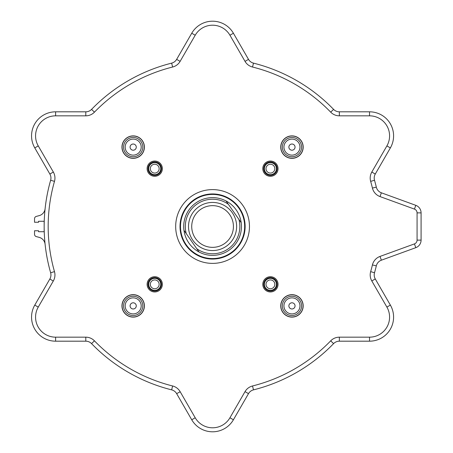 <?xml version="1.0" encoding="UTF-8"?>
<svg xmlns="http://www.w3.org/2000/svg" width="453" height="453" viewBox="0 0 453 453"><rect width="100%" height="100%" fill="white"/><g stroke="black" fill="none" stroke-linecap="round" stroke-linejoin="round"><path stroke-width="0.68" d="M212.57 193.941A32.559 32.559 0 0 1 240.769 242.78A32.559 32.559 0 0 1 184.377 242.78A32.559 32.559 0 0 1 212.57 193.941M212.57 189.609A36.891 36.891 0 0 1 244.518 244.943A36.891 36.891 0 0 1 180.622 244.943A36.891 36.891 0 0 1 212.57 189.609M55.611 111.817A24.06 24.06 0 0 0 34.779 147.91L49.87 174.048A8.018 8.018 0 0 1 50.634 180.26A168.408 168.408 0 0 0 50.634 272.74A8.018 8.018 0 0 1 49.87 278.952L34.779 305.09A24.06 24.06 0 0 0 55.611 341.183L85.793 341.183A8.018 8.018 0 0 1 91.557 343.623A168.408 168.408 0 0 0 171.647 389.863A8.018 8.018 0 0 1 176.647 393.634L191.738 419.772A24.06 24.06 0 0 0 233.408 419.772L248.499 393.634A8.018 8.018 0 0 1 253.493 389.863A168.408 168.408 0 0 0 333.589 343.623A8.018 8.018 0 0 1 339.348 341.183L369.535 341.183A24.06 24.06 0 0 0 390.367 305.09L375.277 278.952A8.018 8.018 0 0 1 374.512 272.74A168.408 168.408 0 0 0 376.318 265.86A8.018 8.018 0 0 1 381.375 260.198L415.803 247.666A8.018 8.018 0 0 0 421.08 240.13L421.08 212.87A8.018 8.018 0 0 0 415.803 205.334L381.375 192.802A8.018 8.018 0 0 1 376.318 187.14A168.408 168.408 0 0 0 374.512 180.26A8.018 8.018 0 0 1 375.277 174.048L390.367 147.91A24.06 24.06 0 0 0 369.535 111.817L339.348 111.817A8.018 8.018 0 0 1 333.589 109.377A168.408 168.408 0 0 0 253.493 63.137A8.018 8.018 0 0 1 248.499 59.366L233.408 33.228A24.06 24.06 0 0 0 191.738 33.228L176.647 59.366A8.018 8.018 0 0 1 171.647 63.137A168.408 168.408 0 0 0 91.557 109.377A8.018 8.018 0 0 1 85.793 111.817L55.611 111.817L55.611 115.832L85.793 115.832A12.027 12.027 0 0 0 94.439 112.168A164.399 164.399 0 0 1 172.621 67.027A12.027 12.027 0 0 0 180.118 61.37L195.209 35.232A20.051 20.051 0 0 1 229.937 35.232L245.028 61.37A12.027 12.027 0 0 0 252.519 67.027A164.399 164.399 0 0 1 330.707 112.168A12.027 12.027 0 0 0 339.348 115.832L369.535 115.832A20.051 20.051 0 0 1 386.896 145.906L371.805 172.044A12.027 12.027 0 0 0 370.656 181.359A164.399 164.399 0 0 1 372.423 188.074A12.027 12.027 0 0 0 380.005 196.568L414.433 209.099A4.009 4.009 0 0 1 417.071 212.87L417.071 240.13A4.009 4.009 0 0 1 414.433 243.901L380.005 256.432A12.027 12.027 0 0 0 372.423 264.926A164.399 164.399 0 0 1 370.656 271.641A12.027 12.027 0 0 0 371.805 280.956L386.896 307.094A20.051 20.051 0 0 1 369.535 337.168L339.348 337.168A12.027 12.027 0 0 0 330.707 340.832A164.399 164.399 0 0 1 252.519 385.973A12.027 12.027 0 0 0 245.028 391.63L229.937 417.768A20.051 20.051 0 0 1 195.209 417.768L180.118 391.63A12.027 12.027 0 0 0 172.621 385.973A164.399 164.399 0 0 1 94.439 340.832A12.027 12.027 0 0 0 85.793 337.168L55.611 337.168A20.051 20.051 0 0 1 38.25 307.094L53.341 280.956A12.027 12.027 0 0 0 54.49 271.641A164.399 164.399 0 0 1 54.49 181.359A12.027 12.027 0 0 0 53.341 172.044L38.25 145.906A20.051 20.051 0 0 1 55.611 115.832M133.182 308.974A3.086 3.086 0 0 1 130.509 304.348A3.086 3.086 0 0 1 135.855 304.348A3.086 3.086 0 0 1 133.182 308.974M133.182 296.268A9.626 9.626 0 0 0 124.847 310.701A9.626 9.626 0 0 0 141.517 310.701A9.626 9.626 0 0 0 133.182 296.268M133.182 316.987A11.093 11.093 0 0 1 122.089 305.888A11.093 11.093 0 0 1 133.182 294.795A11.093 11.093 0 0 1 144.281 305.888A11.093 11.093 0 0 1 133.182 316.987M154.733 278.329A6.014 6.014 0 0 0 149.524 287.349A6.014 6.014 0 0 0 159.943 287.349A6.014 6.014 0 0 0 154.733 278.329M154.733 291.058A6.716 6.716 0 0 1 148.012 284.342A6.716 6.716 0 0 1 154.733 277.621A6.716 6.716 0 0 1 161.449 284.342A6.716 6.716 0 0 1 154.733 291.058M295.05 305.888A3.086 3.086 0 0 1 290.418 308.561A3.086 3.086 0 0 1 290.418 303.216A3.086 3.086 0 0 1 295.05 305.888M282.338 305.888A9.626 9.626 0 0 0 296.772 314.223A9.626 9.626 0 0 0 296.772 297.553A9.626 9.626 0 0 0 282.338 305.888M303.057 305.888A11.093 11.093 0 0 1 291.964 316.987A11.093 11.093 0 0 1 280.866 305.888A11.093 11.093 0 0 1 291.964 294.795A11.093 11.093 0 0 1 303.057 305.888M264.399 284.342A6.014 6.014 0 0 0 273.419 289.552A6.014 6.014 0 0 0 273.419 279.133A6.014 6.014 0 0 0 264.399 284.342M277.128 284.342A6.716 6.716 0 0 1 270.413 291.058A6.716 6.716 0 0 1 263.697 284.342A6.716 6.716 0 0 1 270.413 277.621A6.716 6.716 0 0 1 277.128 284.342M291.964 144.026A3.086 3.086 0 0 1 294.637 148.652A3.086 3.086 0 0 1 289.291 148.652A3.086 3.086 0 0 1 291.964 144.026M291.964 156.732A9.626 9.626 0 0 0 300.294 142.299A9.626 9.626 0 0 0 283.629 142.299A9.626 9.626 0 0 0 291.964 156.732M291.964 136.013A11.093 11.093 0 0 1 303.057 147.112A11.093 11.093 0 0 1 291.964 158.205A11.093 11.093 0 0 1 280.866 147.112A11.093 11.093 0 0 1 291.964 136.013M270.413 174.671A6.014 6.014 0 0 0 275.622 165.651A6.014 6.014 0 0 0 265.203 165.651A6.014 6.014 0 0 0 270.413 174.671M270.413 161.942A6.716 6.716 0 0 1 277.128 168.658A6.716 6.716 0 0 1 270.413 175.379A6.716 6.716 0 0 1 263.697 168.658A6.716 6.716 0 0 1 270.413 161.942M160.747 168.658A6.014 6.014 0 0 0 151.727 163.448A6.014 6.014 0 0 0 151.727 173.867A6.014 6.014 0 0 0 160.747 168.658M148.012 168.658A6.716 6.716 0 0 1 154.733 161.942A6.716 6.716 0 0 1 161.449 168.658A6.716 6.716 0 0 1 154.733 175.379A6.716 6.716 0 0 1 148.012 168.658M130.096 147.112A3.086 3.086 0 0 1 134.728 144.439A3.086 3.086 0 0 1 134.728 149.784A3.086 3.086 0 0 1 130.096 147.112M142.808 147.112A9.626 9.626 0 0 0 128.369 138.777A9.626 9.626 0 0 0 128.369 155.447A9.626 9.626 0 0 0 142.808 147.112M122.089 147.112A11.093 11.093 0 0 1 133.182 136.013A11.093 11.093 0 0 1 144.281 147.112A11.093 11.093 0 0 1 133.182 158.205A11.093 11.093 0 0 1 122.089 147.112M144.411 147.112A11.229 11.229 0 0 0 127.57 137.389A11.229 11.229 0 0 0 127.57 156.834A11.229 11.229 0 0 0 144.411 147.112M162.35 168.658A7.616 7.616 0 0 0 150.923 162.061A7.616 7.616 0 0 0 150.923 175.254A7.616 7.616 0 0 0 162.35 168.658M154.733 276.721A7.616 7.616 0 0 0 148.131 288.148A7.616 7.616 0 0 0 161.33 288.148A7.616 7.616 0 0 0 154.733 276.721M280.735 305.888A11.229 11.229 0 0 0 297.576 315.611A11.229 11.229 0 0 0 297.576 296.166A11.229 11.229 0 0 0 280.735 305.888M291.964 158.34A11.229 11.229 0 0 0 301.687 141.495A11.229 11.229 0 0 0 282.242 141.495A11.229 11.229 0 0 0 291.964 158.34M270.413 176.279A7.616 7.616 0 0 0 277.01 164.852A7.616 7.616 0 0 0 263.816 164.852A7.616 7.616 0 0 0 270.413 176.279M262.797 284.342A7.616 7.616 0 0 0 274.224 290.939A7.616 7.616 0 0 0 274.224 277.746A7.616 7.616 0 0 0 262.797 284.342M133.182 294.66A11.229 11.229 0 0 0 123.459 311.505A11.229 11.229 0 0 0 142.905 311.505A11.229 11.229 0 0 0 133.182 294.66M229.677 214.575A20.849 20.849 0 0 1 214.348 247.276A20.849 20.849 0 0 1 193.691 217.65A20.849 20.849 0 0 1 229.677 214.575M232.31 212.74A24.06 24.06 0 0 0 190.787 216.285A24.06 24.06 0 0 0 214.62 250.469A24.06 24.06 0 0 0 232.31 212.74M238.89 208.154A32.078 32.078 0 0 1 215.3 258.459A32.078 32.078 0 0 1 183.527 212.882A32.078 32.078 0 0 1 238.89 208.154M238.895 219.382A27.265 27.265 0 0 1 196.789 248.737L199.082 252.027A28.873 28.873 0 0 0 241.189 222.672L226.058 200.973A28.873 28.873 0 0 0 183.958 230.328L186.251 233.618A27.265 27.265 0 0 1 228.357 204.263M199.082 252.027A28.873 28.873 0 0 1 183.958 230.328M226.058 200.973A28.873 28.873 0 0 1 241.189 222.672M186.251 233.618L196.789 248.737M380.005 256.432L381.375 260.198A8.018 8.018 0 0 0 376.318 265.86A168.408 168.408 0 0 1 374.512 272.74A8.018 8.018 0 0 0 375.277 278.952L371.805 280.956M386.896 307.094L390.367 305.09A24.06 24.06 0 0 1 369.535 341.183L369.535 337.168M339.348 337.168L339.348 341.183A8.018 8.018 0 0 0 333.589 343.623A168.408 168.408 0 0 1 253.493 389.863A8.018 8.018 0 0 0 248.499 393.634L245.028 391.63M229.937 417.768L233.408 419.772A24.06 24.06 0 0 1 191.738 419.772L195.209 417.768M371.805 172.044L375.277 174.048A8.018 8.018 0 0 0 374.512 180.26A168.408 168.408 0 0 1 376.318 187.14A8.018 8.018 0 0 0 381.375 192.802L380.005 196.568M369.535 115.832L369.535 111.817A24.06 24.06 0 0 1 390.367 147.91L386.896 145.906M245.028 61.37L248.499 59.366A8.018 8.018 0 0 0 253.493 63.137L252.519 67.027M45.102 244.275A8.018 8.018 0 0 0 39.201 237.372L36.319 236.602A2.407 2.407 0 0 1 34.536 234.275L34.536 230.753L38.55 230.753L38.55 231.715L44.162 231.715L44.162 221.285L38.55 221.285L38.55 222.247L34.536 222.247L34.536 218.725A2.407 2.407 0 0 1 36.319 216.398L39.201 215.628A8.018 8.018 0 0 0 45.102 208.725M283.94 305.888A8.018 8.018 0 0 1 295.973 298.946A8.018 8.018 0 0 1 295.973 312.836A8.018 8.018 0 0 1 283.94 305.888M266.002 284.342A4.411 4.411 0 0 1 272.621 280.52A4.411 4.411 0 0 1 272.621 288.159A4.411 4.411 0 0 1 266.002 284.342M133.182 297.87A8.018 8.018 0 0 1 140.13 309.897A8.018 8.018 0 0 1 126.24 309.897A8.018 8.018 0 0 1 133.182 297.87M154.733 279.931A4.411 4.411 0 0 1 158.55 286.545A4.411 4.411 0 0 1 150.911 286.545A4.411 4.411 0 0 1 154.733 279.931M291.964 155.13A8.018 8.018 0 0 1 285.016 143.103A8.018 8.018 0 0 1 298.906 143.103A8.018 8.018 0 0 1 291.964 155.13M270.413 173.069A4.411 4.411 0 0 1 266.596 166.455A4.411 4.411 0 0 1 274.235 166.455A4.411 4.411 0 0 1 270.413 173.069M159.145 168.658A4.411 4.411 0 0 1 152.525 172.48A4.411 4.411 0 0 1 152.525 164.841A4.411 4.411 0 0 1 159.145 168.658M141.2 147.112A8.018 8.018 0 0 1 129.173 154.054A8.018 8.018 0 0 1 129.173 140.164A8.018 8.018 0 0 1 141.2 147.112M370.656 181.359L374.512 180.26M372.423 188.074L376.318 187.14M414.433 209.099L415.803 205.334M417.071 212.87L421.08 212.87M417.071 240.13L421.08 240.13M414.433 243.901L415.803 247.666M372.423 264.926L376.318 265.86M370.656 271.641L374.512 272.74M330.707 340.832L333.589 343.623M252.519 385.973L253.493 389.863M180.198 391.771L176.647 393.634M172.621 385.973L171.647 389.863M94.439 340.832L91.557 343.623M85.793 337.168L85.793 341.183M55.611 337.168L55.611 341.183M38.25 307.094L34.779 305.09M53.256 281.098L49.87 278.952M54.49 271.641L50.634 272.74M54.49 181.359L50.634 180.26M53.341 172.044L49.87 174.048M38.25 145.906L34.779 147.91M91.557 109.377L94.439 112.168A12.027 12.027 0 0 1 85.793 115.832L85.793 111.817M176.647 59.366L180.118 61.37A12.027 12.027 0 0 1 172.621 67.027L171.647 63.137M195.209 35.232L191.738 33.228M229.937 35.232L233.408 33.228M330.707 112.168L333.589 109.377M339.348 115.832L339.348 111.817"/></g></svg>
